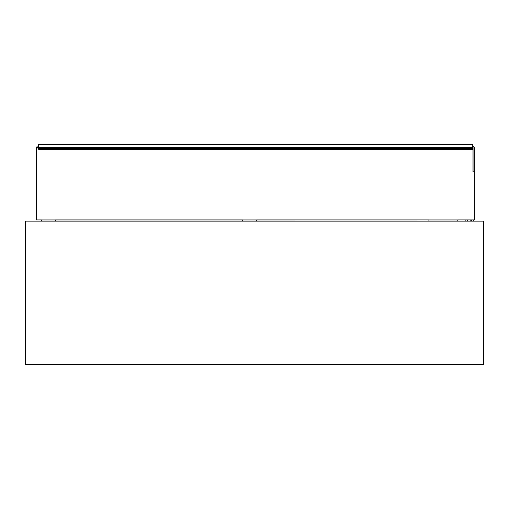 <?xml version="1.0" encoding="UTF-8"?>
<svg xmlns="http://www.w3.org/2000/svg" width="509" height="509" viewBox="0 0 509 509"><rect width="100%" height="100%" fill="white"/><g stroke="black" fill="none" stroke-linecap="round" stroke-linejoin="round"><path stroke-width="0.76" d="M483.55 221.116L483.55 364.622L25.45 364.622L25.45 221.116L483.55 221.116M256.651 221.116L256.651 219.952L242.685 219.952L242.685 221.116M473.911 147.769L474.382 147.769L474.382 219.933L457.769 219.933L457.769 221.116L457.769 219.952L428.909 219.952L428.909 221.116L428.909 219.933L256.651 219.952M41.573 221.116L41.573 219.933L36.527 219.933L36.527 147.769L38.627 147.769M55.538 221.116L55.538 219.952L41.573 219.952M465.85 221.116L465.85 219.933L457.769 219.933M470.806 221.116L470.806 219.933L467.427 219.933L467.427 221.116M471.506 219.933L471.506 221.116M474.382 219.933L473.364 219.933L473.364 221.116M38.627 148.043L36.527 148.043M55.538 219.952L242.685 219.952M474.382 148.043L473.911 148.043M473.911 146.185L473.911 171.845L472.982 171.845L472.982 146.185L473.911 146.185L472.982 146.178M473.911 146.255L472.982 146.255M38.627 146.955L36.527 146.955L38.627 147.171M473.911 147.171L474.382 147.171L473.911 147.585M38.627 147.585L36.527 147.769M36.527 147.585L36.527 147.171M472.746 148.552L38.627 148.552L38.627 147.655L472.746 147.655L472.746 148.552M472.982 149.302L38.627 149.302L38.627 148.552M38.627 147.655L38.627 144.48L472.746 144.48L472.746 147.655M36.527 219.933L41.573 219.933M55.538 219.933L242.685 219.933M256.651 219.933L428.909 219.933M36.527 146.955L38.627 146.808M473.911 147.037L474.382 147.171M472.746 144.48L38.627 144.48M457.769 219.952L428.909 219.952"/></g></svg>

